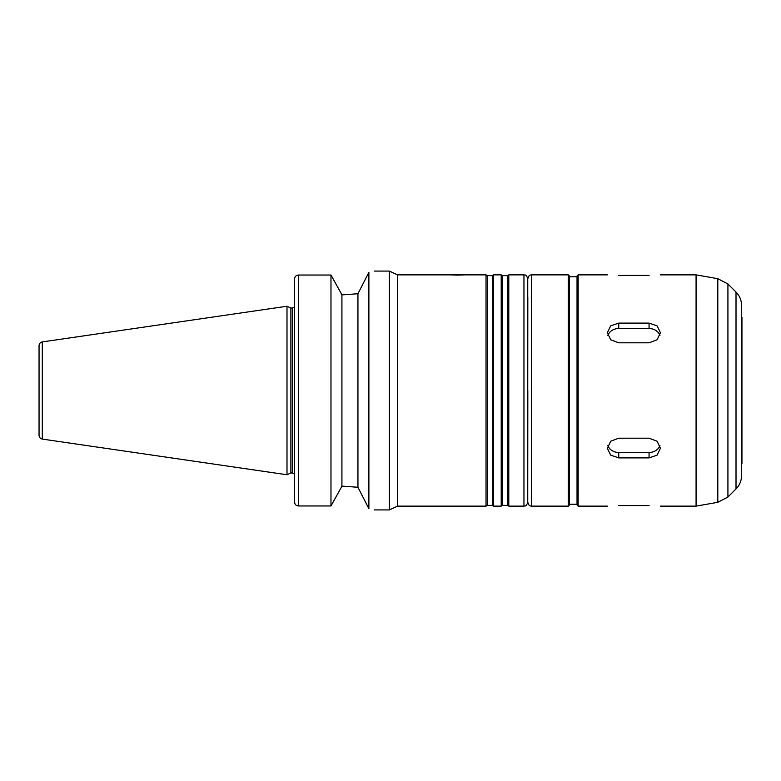 <?xml version="1.0" encoding="UTF-8"?>
<svg xmlns="http://www.w3.org/2000/svg" width="781" height="781" viewBox="0 0 781 781"><rect width="100%" height="100%" fill="white"/><g stroke="black" fill="none" stroke-linecap="round" stroke-linejoin="round"><path stroke-width="1.17" d="M618.737 438.19L649.06 438.19L657.104 441.216L660.433 448.314L657.104 455.138L649.06 457.891L618.737 457.891L610.693 455.138L607.364 448.314L610.693 441.216L618.737 438.19M607.843 445.463A11.373 9.85 180 0 0 618.737 452.482L649.06 452.482A11.373 9.85 180 0 0 659.955 445.463M618.737 323.109L649.06 323.109L657.104 325.862L660.433 332.686L657.104 339.784L649.06 342.81L618.737 342.81L610.693 339.784L607.364 332.686L610.693 325.862L618.737 323.109L618.737 328.518A11.373 9.85 0 0 0 607.843 335.537M659.955 335.537A11.373 9.85 0 0 0 649.06 328.518L618.737 328.518M649.06 275.429C663.733 274.814 663.733 274.814 649.06 275.429L618.737 275.429C604.064 274.814 604.064 274.814 618.737 275.429M618.737 505.571C604.064 506.186 604.064 506.186 618.737 505.571L649.06 505.571C663.733 506.186 663.733 506.186 649.06 505.571M457.607 275.117L450.022 274.863L465.183 274.863L457.607 275.117M374.197 271.075L389.358 271.075L397.49 274.863L397.49 506.137L486.036 506.137L486.036 274.863L465.183 274.863M368.886 508.675L368.886 272.325C375.954 270.685 375.954 270.685 368.886 272.325L357.942 293.724L343.679 294.779L357.942 293.724L357.942 487.276L368.886 508.675C375.954 510.315 375.954 510.315 368.886 508.675L357.942 487.276L343.679 486.221L357.942 487.276M343.679 294.779L341.922 294.779L330.978 275.039L298.371 275.039C296.048 275.303 294.779 276.611 294.583 278.963L294.583 502.037C294.779 504.389 296.048 505.697 298.371 505.961L330.978 505.961L341.922 486.221L343.679 486.221M389.358 271.075L389.358 509.925L374.197 509.925M341.922 294.779L341.922 486.221M330.978 275.039L330.978 505.961M492.313 505.375L487.354 505.375L487.354 275.625L492.313 275.625L492.313 505.375L493.621 506.137L501.207 506.137L501.207 274.863L493.621 274.863L493.621 506.137M501.207 274.863L502.515 275.625L502.515 505.375L501.207 506.137M502.515 275.625L507.474 275.625L507.474 505.375L508.792 506.137L523.953 506.137C524.812 505.502 525.857 507.562 527.741 502.339L527.741 278.661C525.857 273.438 524.812 275.498 523.953 274.863L523.953 506.137M507.474 275.625L508.792 274.863L508.792 506.137M527.819 297.61L527.741 390.5M527.819 390.5L527.741 483.39M569.447 390.5L569.447 504.995L568.314 506.137L568.314 274.863L569.447 276.005L569.447 504.233L577.032 504.233M578.165 506.137L578.165 274.863L577.032 276.005L577.032 504.995L578.165 506.137L607.364 506.137M660.433 274.863L696.076 274.863L696.076 506.137L660.433 506.137M736.014 488.935L736.014 292.065C739.646 295.794 741.491 300.265 741.569 305.469L741.569 475.531C741.491 480.735 739.646 485.206 736.014 488.935L727.921 497.038L717.807 502.3L696.076 506.137M741.95 317.33L741.95 463.67M741.95 340.838L741.95 440.162M42.291 341.922C40.29 342.371 39.206 343.63 39.05 345.68L39.05 435.32C39.206 437.37 40.29 438.629 42.291 439.078L286.998 474.76L286.998 306.24L42.291 341.922L42.291 439.078M286.998 306.24L290.864 308.036L290.864 472.964L286.998 474.76M649.06 452.482L649.06 457.891M618.737 452.482L618.737 457.891M649.06 328.518L649.06 323.109M298.371 275.039L298.371 505.961M527.819 278.661C529.557 273.555 530.504 275.556 531.607 274.863L531.607 506.137C530.504 505.444 529.557 507.445 527.819 502.339M736.014 292.065L727.921 283.962L717.807 278.7L717.807 502.3M727.921 283.962L727.921 497.038M290.864 308.036L292.309 308.036L292.309 472.964L294.583 473.989M492.313 275.625L493.621 274.863M502.515 505.375L507.474 505.375M508.792 274.863L523.953 274.863M531.607 506.137L568.314 506.137M531.607 274.863L568.314 274.863M569.447 276.767L577.032 276.767M578.165 274.863L607.364 274.863M717.807 278.7L696.076 274.863M290.864 472.964L292.309 472.964M292.309 308.036L294.583 307.011M397.49 506.137L389.358 509.925M397.49 274.863L450.022 274.863M487.354 275.625L486.036 274.863M487.354 505.375L486.036 506.137"/></g></svg>
